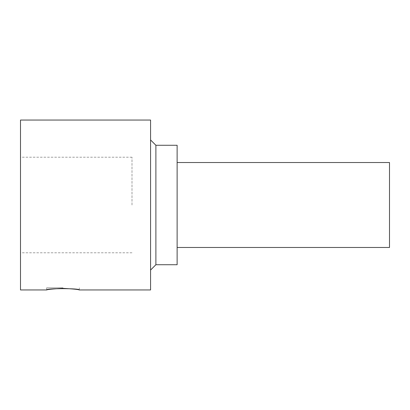 <?xml version="1.0" encoding="UTF-8"?>
<svg xmlns="http://www.w3.org/2000/svg" width="410" height="410" viewBox="0 0 410 410"><rect width="100%" height="100%" fill="white"/><g stroke="black" fill="none" stroke-linecap="round" stroke-linejoin="round"><path stroke-width="0.31" stroke-dasharray="2.05 1.54" d="M62.976 287.825L46.648 287.825L62.976 287.825M131.994 205L131.994 157.214L131.994 205M20.5 205L20.5 252.785L20.5 205M389.5 162.524L389.5 247.476M177.125 247.476L177.125 162.524L177.125 247.476M177.125 145.268L177.125 264.732M155.887 145.268L155.887 264.732M150.578 270.041L150.578 139.959L150.578 270.041M150.578 120.048L150.578 289.952M20.5 120.048L20.5 289.952M46.648 287.825L46.648 289.952M79.299 287.825L79.299 289.952M131.994 157.214L20.5 157.214M131.994 252.785L20.5 252.785"/><path stroke-width="0.61" d="M79.299 289.952C80.309 288.23 45.638 288.23 46.648 289.952C47.616 289.424 53.059 288.896 62.976 288.368C72.893 288.896 78.336 289.424 79.299 289.952L150.578 289.952L150.578 120.048L20.5 120.048L20.5 289.952L46.648 289.952M177.125 247.476L389.5 247.476L389.5 162.524L177.125 162.524M155.887 145.268L155.887 264.732L177.125 264.732L177.125 145.268L155.887 145.268L150.578 139.959M155.887 264.732L150.578 270.041"/></g></svg>

